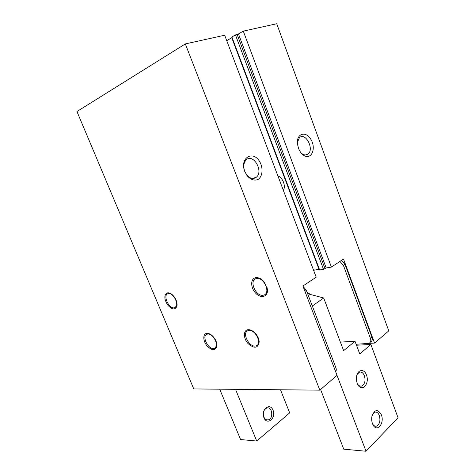 <?xml version="1.0" encoding="UTF-8"?>
<svg xmlns="http://www.w3.org/2000/svg" width="475" height="475" viewBox="0 0 475 475"><rect width="100%" height="100%" fill="white"/><g stroke="black" fill="none" stroke-linecap="round" stroke-linejoin="round"><path stroke-width="0.71" d="M277.863 175.845C282.886 177.769 286.021 186.093 283.361 190.386M244.762 171.505C239.311 157.617 253.454 149.583 260.057 162.284C263.322 168.655 262.467 176.54 258.139 179.408C254.404 180.981 250.723 179.746 247.095 175.714L244.762 171.505M316.196 277.186L302.89 286.021L337.054 375.333L319.817 390.153L185.327 43.92L224.675 35.233L316.196 277.186M185.327 43.92L76.95 111.53L193.764 388.93L319.817 390.153M298.478 148.253L297.469 144.008C296.145 133.048 306.547 130.494 311.351 140.22C316.451 149.643 310.644 160.669 303.276 155.046C301.203 153.467 299.606 151.204 298.478 148.253M243.289 31.13L331.413 267.092L343.508 259.065L374.561 343.081L388.776 330.861L276.723 23.75L243.289 31.13L238.468 33.951L326.194 267.971L331.413 267.092M370.346 342.148C372.151 341.276 372.673 339.595 371.901 337.119L344.987 264.332L341.519 260.383M368.885 343.395L374.561 343.081M297.374 142.352L299.452 137.649C305.538 131.884 314.545 149.245 308.043 154.048C306.298 155.378 304.315 155.277 302.094 153.734L300.877 152.647M244.744 171.38C243.129 166.529 243.604 162.705 246.181 159.915C253.205 152.944 263.892 171.315 256.363 177.205C253.205 179.449 249.963 178.642 246.626 174.776L244.744 171.38M310.977 294.607L307.159 292.475M356.131 344.25L368.873 343.395C370.684 342.528 371.201 340.848 370.429 338.36L343.413 265.394L339.934 261.434M335.694 371.777C336.413 370.684 336.466 369.283 335.849 367.567L306.363 290.397L302.997 286.288M326.194 267.971L323.511 269.313L319.657 269.96L319.028 269.343L313.577 270.257M226.729 40.672L231.758 37.733L231.901 36.997L235.452 34.913L238.468 33.951M231.901 36.997L319.657 269.96M231.758 37.733L319.028 269.343M248.146 329.697C243.182 330.03 243.188 338.277 248.045 343.567C254.285 348.882 258.002 348.341 259.196 341.958C258.952 338.556 257.45 335.451 254.683 332.631C252.445 330.553 250.266 329.573 248.146 329.697M206.928 333.349C202.819 333.628 202.801 340.652 206.803 345.646C211.939 350.853 215.323 351.001 216.962 346.091C217.022 342.071 215.288 338.455 211.743 335.237C210.033 333.878 208.424 333.248 206.928 333.349M255.734 277.673C250.319 278.487 250.402 287.88 255.752 293.265C260.983 298.864 268.137 296.839 267.449 289.691L264.569 282.429C261.778 278.926 258.833 277.341 255.734 277.673M167.533 292.861C163.994 294.696 163.97 298.65 167.461 304.742C171.902 309.807 175.073 310.264 176.967 306.102C177.395 301.94 175.786 298.098 172.134 294.577C170.472 293.229 168.94 292.653 167.533 292.861M262.39 280.078C260.538 278.665 258.756 278.077 257.04 278.303L255.33 278.967M264.955 294.482C266.665 293.443 267.437 291.579 267.277 288.895L267.098 287.648M171.143 293.847L168.738 293.384L167.687 293.793M175.37 307.396L177.104 304.404M210.431 334.317L208.068 333.842L206.572 334.406M215.288 347.961L216.938 344.434M252.718 331.069L249.316 330.226L247.439 330.944M257.212 345.26C258.471 344.446 259.089 343.033 259.053 341.026L258.988 340.237M256.565 278.552C248.461 279.567 255.52 296.97 263.275 295.189C271.267 294.262 264.403 276.907 256.648 278.54L256.565 278.552M168.31 293.603C162.343 294.298 168.667 309.154 174.331 307.818C180.257 307.206 174.034 292.339 168.352 293.598L168.31 293.603M207.7 334.085L207.302 334.139C201.008 335.16 208.282 350.241 214.201 348.484C220.145 347.528 213.679 333.159 207.7 334.085M248.942 330.481L248.425 330.558C241.205 331.811 249.072 347.979 255.877 345.919C262.633 344.743 255.787 329.448 248.942 330.481M340.385 342.113L355.009 341.246L359.771 353.97L370.874 344.458L398.05 417.762L366.035 451.25L343.758 449.172L320.589 389.488M356.499 345.23L370.874 344.458M355.009 341.246L343.621 350.657L323.689 297.979L312.33 306.013M372.56 423.86C373.671 425.731 374.995 426.491 376.532 426.128C379.715 424.252 380.647 420.713 379.329 415.5C378.225 412.852 376.717 411.742 374.811 412.163L372.608 414.093M337.012 375.369L366.035 451.25M307.634 293.728L323.689 297.979M366.427 374.965C364.153 368.184 357.182 369.526 356.499 377.067C356.214 379.863 356.666 382.393 357.847 384.643C362.009 392.76 369.983 383.503 366.427 374.965M381.342 414.764C377.762 408.797 374.627 409.308 371.937 416.296C371.391 419.383 371.735 422.21 372.976 424.769C376.954 432.986 384.875 423.249 381.342 414.764M357.372 383.663C358.631 385.753 360.109 386.543 361.819 386.038C364.848 384.115 365.708 380.677 364.396 375.719C363.155 372.804 361.475 371.634 359.361 372.222L357.052 374.603M263.94 417.721C260.621 409.598 269.883 402.123 273.024 410.198C276.319 418.119 267.223 425.843 263.94 417.721M219.711 389.179L240.582 439.541L256.72 441.043L289.691 412.87L280.482 389.773M256.72 441.043L235.505 389.334M263.874 416.985C262.723 412.561 263.738 409.551 266.914 407.96C272.347 406.279 273.731 418.831 268.215 419.858C266.338 420.167 264.89 419.211 263.874 416.985M343.413 265.394L344.987 264.332M370.429 338.36L371.901 337.119M306.363 290.397L304.932 291.365M335.849 367.567L334.513 368.695M237.055 34.265L325.037 268.731M235.452 34.913L323.511 269.313M302.094 153.734L303.276 155.046M305.342 154.981L308.043 154.048M252.599 178.469L256.363 177.205M246.626 174.776L247.095 175.714M245.07 172.146L245.165 172.455M267.277 288.895L267.449 289.691M177.009 305.057L176.967 306.102M216.909 345.064L216.962 346.091M259.053 341.026L259.196 341.958M256.648 278.54L257.04 278.303M168.352 293.598L168.738 293.384M207.302 334.139L207.676 333.901M248.425 330.558L248.799 330.309M376.532 426.128L374.769 426.027M372.643 424.056L372.976 424.769M361.819 386.038L359.872 386.032M357.384 383.687L357.847 384.643M266.469 419.758L268.215 419.858"/></g></svg>
